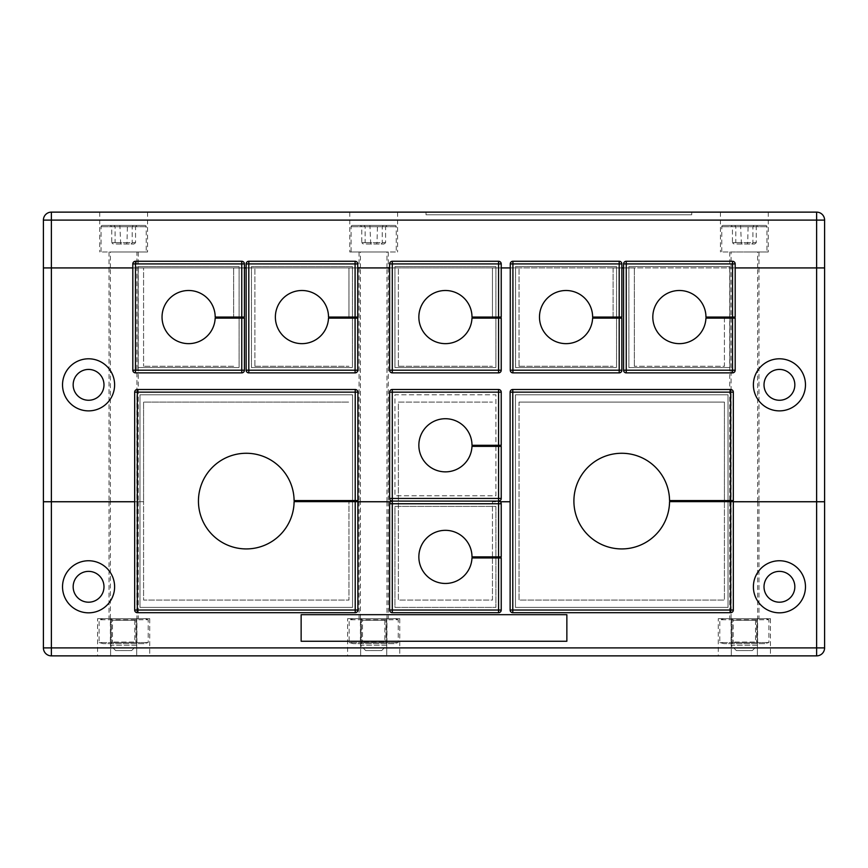 <?xml version="1.0" encoding="UTF-8"?>
<svg xmlns="http://www.w3.org/2000/svg" width="868" height="868" viewBox="0 0 868 868"><rect width="100%" height="100%" fill="white"/><g stroke="black" fill="none" stroke-linecap="round" stroke-linejoin="round"><path stroke-width="0.65" stroke-dasharray="4.34 3.25" d="M744.353 267.952L758.968 267.952L744.353 267.952M744.353 501.726L758.968 501.726L744.353 501.726M123.647 267.952L138.262 267.952L123.647 267.952M123.647 501.726L138.262 501.726L123.647 501.726M764.014 384.839A15.407 15.407 0 0 0 779.431 400.256A15.407 15.407 0 0 0 794.838 384.839A15.407 15.407 0 0 0 779.431 369.432A15.407 15.407 0 0 0 764.014 384.839M73.162 384.839A15.407 15.407 0 0 0 88.569 400.256A15.407 15.407 0 0 0 103.986 384.839A15.407 15.407 0 0 0 88.569 369.432A15.407 15.407 0 0 0 73.162 384.839M373.685 267.952L359.07 267.952L373.685 267.952M373.685 501.726L359.07 501.726L373.685 501.726M753.391 384.839A26.04 26.04 0 0 0 779.431 410.879A26.04 26.04 0 0 0 805.471 384.839A26.04 26.04 0 0 0 779.431 358.799A26.04 26.04 0 0 0 753.391 384.839M62.529 384.839A26.04 26.04 0 0 0 88.569 410.879A26.04 26.04 0 0 0 114.609 384.839A26.04 26.04 0 0 0 88.569 358.799A26.04 26.04 0 0 0 62.529 384.839M724.422 317.07L724.422 366.242L634.345 366.242L724.422 366.242L724.422 318.133M634.345 366.242L634.345 267.952L634.345 366.242M613.09 318.133L613.09 267.952L621.857 267.952M623.582 267.952L634.345 267.952L613.09 267.952L613.09 317.07M519.031 366.242L613.09 366.242L519.031 366.242L519.031 267.952L519.031 366.242M492.46 318.133L492.46 267.952L501.227 267.952M510.265 267.952L492.46 267.952L492.46 317.07M398.39 366.242L492.46 366.242L398.39 366.242L398.39 267.952L398.39 366.242M348.969 318.133L348.969 267.952L357.735 267.952M389.624 267.952L348.969 267.952L348.969 317.07M254.91 366.242L348.969 366.242L254.91 366.242L254.91 267.952L254.91 366.242M233.655 318.133L233.655 267.952L244.418 267.952M246.143 267.952L233.655 267.952L233.655 317.07M233.655 366.242L143.578 366.242L233.655 366.242M132.815 267.952L143.578 267.952L143.578 366.242L143.578 267.952L43.4 267.952L43.4 501.726L143.578 501.726L143.578 402.112L348.969 402.112L143.578 402.112L143.578 501.726L134.67 501.726M398.39 402.112L492.46 402.112L398.39 402.112L398.39 501.726L398.39 402.112M519.031 402.112L724.422 402.112L519.031 402.112L519.031 501.726L519.031 402.112M724.422 501.628L824.6 501.726L824.6 267.952L735.185 267.952M348.969 501.628L348.969 500.565M492.46 446.358L492.46 445.295M724.422 500.565L724.422 402.112L724.422 501.726L733.33 501.726M500.293 501.726L510.124 501.726M357.876 501.726L390.557 501.726M123.647 212.128L147.56 212.128L123.647 212.128M123.647 251.98L147.56 251.98L123.647 251.98M123.647 267.897L138.262 267.897L123.647 267.897M373.685 212.128L349.771 212.128L373.685 212.128M373.685 251.98L349.771 251.98L373.685 251.98M373.685 267.897L359.07 267.897L373.685 267.897M744.353 212.128L768.267 212.128L744.353 212.128M744.353 251.98L768.267 251.98L744.353 251.98M744.353 267.897L758.968 267.897L744.353 267.897M816.625 212.128A7.975 7.975 0 0 1 824.6 220.103L824.6 267.897L43.4 267.897L43.4 220.103A7.975 7.975 0 0 1 51.375 212.128L816.625 212.128M426.025 212.128L691.742 212.128L426.025 212.128L426.025 214.787L426.025 212.128M132.815 267.897L244.418 267.897M246.143 267.897L357.735 267.897M389.624 267.897L501.227 267.897M510.265 267.897L621.857 267.897M623.582 267.897L735.185 267.897M691.742 214.787L426.025 214.787L691.742 214.787L691.742 212.128L691.742 214.787M62.529 586.79A26.04 26.04 0 0 0 88.569 612.83A26.04 26.04 0 0 0 114.609 586.79A26.04 26.04 0 0 0 88.569 560.75A26.04 26.04 0 0 0 62.529 586.79M73.162 586.79A15.407 15.407 0 0 0 88.569 602.197A15.407 15.407 0 0 0 103.986 586.79A15.407 15.407 0 0 0 88.569 571.372A15.407 15.407 0 0 0 73.162 586.79M753.391 586.79A26.04 26.04 0 0 0 779.431 612.83A26.04 26.04 0 0 0 805.471 586.79A26.04 26.04 0 0 0 779.431 560.75A26.04 26.04 0 0 0 753.391 586.79M764.014 586.79A15.407 15.407 0 0 0 779.431 602.197A15.407 15.407 0 0 0 794.838 586.79A15.407 15.407 0 0 0 779.431 571.372A15.407 15.407 0 0 0 764.014 586.79M123.647 501.78L138.262 501.78L123.647 501.78M123.647 618.667L138.262 618.667L123.647 618.667M373.685 501.78L359.07 501.78L373.685 501.78M373.685 618.667L359.07 618.667L373.685 618.667M744.353 501.78L758.968 501.78L744.353 501.78M744.353 618.667L758.968 618.667L744.353 618.667M134.67 501.78L43.4 501.78L43.4 647.897A7.975 7.975 0 0 0 51.375 655.872L816.625 655.872A7.975 7.975 0 0 0 824.6 647.897L824.6 501.78L724.422 501.78L724.422 600.07L519.031 600.07L519.031 501.78L519.031 600.07L724.422 600.07L724.422 501.78L733.33 501.78M492.46 557.95L492.46 600.07L398.39 600.07L398.39 501.78L398.39 600.07L492.46 600.07L492.46 501.78L500.359 501.78M390.491 501.78L348.969 501.78L348.969 600.07L143.578 600.07L143.578 501.78L143.578 600.07L348.969 600.07L348.969 501.78L357.876 501.78M757.395 655.872L731.312 655.872L757.395 655.872L757.395 618.667L770.437 618.667L731.312 618.667L757.395 618.667L757.395 655.872M718.27 655.872L731.312 655.872L718.27 655.872L718.27 618.667L731.312 618.667L718.27 618.667M386.727 655.872L360.643 655.872L386.727 655.872L386.727 618.667L399.757 618.667L360.643 618.667L386.727 618.667L386.727 655.872M347.601 655.872L360.643 655.872L347.601 655.872L347.601 618.667L360.643 618.667L347.601 618.667M136.688 655.872L110.605 655.872L136.688 655.872L136.688 618.667L149.73 618.667L110.605 618.667L136.688 618.667L136.688 655.872M97.563 655.872L110.605 655.872L97.563 655.872L97.563 618.667L110.605 618.667L97.563 618.667M510.124 501.78L492.46 501.78L492.46 556.898M110.605 618.667L110.605 655.872L110.605 618.667M149.73 618.667L149.73 655.872M360.643 618.667L360.643 655.872L360.643 618.667M399.757 618.667L399.757 655.872M731.312 618.667L731.312 655.872L731.312 618.667M770.437 618.667L770.437 655.872M301.142 614.685L301.142 641.257L566.858 641.257L566.858 614.685L301.142 614.685M215.188 317.07A26.572 26.572 0 0 0 188.616 290.498A26.572 26.572 0 0 0 162.045 317.07A26.572 26.572 0 0 0 188.085 343.641A26.572 26.572 0 0 0 215.166 318.133L244.418 318.133L244.418 370.213A2.658 2.658 0 0 1 241.76 372.871L135.473 372.871A2.658 2.658 0 0 1 132.815 370.213L132.815 263.926A2.658 2.658 0 0 1 135.473 261.268L241.76 261.268A2.658 2.658 0 0 1 244.418 263.926L244.418 317.07L239.101 317.07L239.101 266.584L138.131 266.584L138.131 367.555L239.101 367.555L239.101 318.133L239.101 367.555L138.131 367.555L138.131 266.584L239.101 266.584L239.101 317.07L215.188 317.07M328.516 317.07A26.572 26.572 0 0 0 301.945 290.498A26.572 26.572 0 0 0 275.373 317.07A26.572 26.572 0 0 0 301.413 343.641A26.572 26.572 0 0 0 328.495 318.133L357.735 318.133L357.735 370.213A2.658 2.658 0 0 1 355.088 372.871L248.801 372.871A2.658 2.658 0 0 1 246.143 370.213L246.143 263.926A2.658 2.658 0 0 1 248.801 261.268L355.088 261.268A2.658 2.658 0 0 1 357.735 263.926L357.735 317.07L352.43 317.07L352.43 266.584L251.46 266.584L251.46 367.555L352.43 367.555L352.43 318.133L352.43 367.555L251.46 367.555L251.46 266.584L352.43 266.584L352.43 317.07L328.516 317.07M471.997 317.07A26.572 26.572 0 0 0 445.425 290.498A26.572 26.572 0 0 0 418.853 317.07A26.572 26.572 0 0 0 444.893 343.641A26.572 26.572 0 0 0 471.975 318.133L501.227 318.133L501.227 370.213A2.658 2.658 0 0 1 498.568 372.871L392.282 372.871A2.658 2.658 0 0 1 389.624 370.213L389.624 263.926A2.658 2.658 0 0 1 392.282 261.268L498.568 261.268A2.658 2.658 0 0 1 501.227 263.926L501.227 317.07L495.91 317.07L495.91 266.584L394.94 266.584L394.94 367.555L495.91 367.555L495.91 318.133L495.91 367.555L394.94 367.555L394.94 266.584L495.91 266.584L495.91 317.07L471.997 317.07M592.627 317.07A26.572 26.572 0 0 0 566.055 290.498A26.572 26.572 0 0 0 539.484 317.07A26.572 26.572 0 0 0 565.524 343.641A26.572 26.572 0 0 0 592.605 318.133L621.857 318.133L621.857 370.213A2.658 2.658 0 0 1 619.199 372.871L512.912 372.871A2.658 2.658 0 0 1 510.265 370.213L510.265 263.926A2.658 2.658 0 0 1 512.912 261.268L619.199 261.268A2.658 2.658 0 0 1 621.857 263.926L621.857 317.07L616.54 317.07L616.54 266.584L515.57 266.584L515.57 367.555L616.54 367.555L616.54 318.133L616.54 367.555L515.57 367.555L515.57 266.584L616.54 266.584L616.54 317.07L592.627 317.07M705.955 317.07A26.572 26.572 0 0 0 679.384 290.498A26.572 26.572 0 0 0 652.812 317.07A26.572 26.572 0 0 0 678.852 343.641A26.572 26.572 0 0 0 705.934 318.133L735.185 318.133L735.185 370.213A2.658 2.658 0 0 1 732.527 372.871L626.24 372.871A2.658 2.658 0 0 1 623.582 370.213L623.582 263.926A2.658 2.658 0 0 1 626.24 261.268L732.527 261.268A2.658 2.658 0 0 1 735.185 263.926L735.185 317.07L729.869 317.07L729.869 266.584L628.899 266.584L628.899 367.555L729.869 367.555L729.869 318.133L729.869 367.555L628.899 367.555L628.899 266.584L729.869 266.584L729.869 317.07L705.955 317.07M471.997 556.898A26.572 26.572 0 0 0 445.425 530.326A26.572 26.572 0 0 0 418.853 556.898A26.572 26.572 0 0 0 444.893 583.459A26.572 26.572 0 0 0 471.975 557.95L501.227 557.95L501.227 610.03A2.658 2.658 0 0 1 498.568 612.689L392.282 612.689A2.658 2.658 0 0 1 389.624 610.03L389.624 503.755A2.658 2.658 0 0 1 392.282 501.096L498.568 501.096L392.282 501.096A2.658 2.658 0 0 1 389.624 498.438L389.624 392.152A2.658 2.658 0 0 1 392.282 389.493L498.568 389.493A2.658 2.658 0 0 1 501.227 392.152L501.227 445.295L495.91 445.295L495.91 394.81L394.94 394.81L394.94 495.78L495.91 495.78L495.91 446.358L501.227 446.358L501.227 498.438A2.658 2.658 0 0 1 498.568 501.096A2.658 2.658 0 0 1 501.227 503.755L501.227 556.898L495.91 556.898L495.91 506.402L394.94 506.402L394.94 607.383L495.91 607.383L495.91 557.95L495.91 607.383L394.94 607.383L394.94 506.402L495.91 506.402L495.91 556.898L471.997 556.898M471.997 445.295A26.572 26.572 0 0 0 445.425 418.723A26.572 26.572 0 0 0 418.853 445.295A26.572 26.572 0 0 0 444.893 471.856A26.572 26.572 0 0 0 471.975 446.358L495.91 446.358L495.91 495.78L394.94 495.78L394.94 394.81L495.91 394.81L495.91 445.295L471.997 445.295M731.605 643.644L733.2 642.06L733.2 620.262L731.605 618.667L757.113 618.667L755.518 620.262L733.2 620.262L755.518 620.262L755.518 642.06L733.2 642.06L755.518 642.06L757.113 643.644L731.605 643.644L757.113 643.644M764.816 643.644L723.89 643.644L764.816 643.644L768.896 642.559L768.896 619.763L719.811 619.763L768.896 619.763L764.816 618.667L723.89 618.667L764.816 618.667M756.625 642.559L768.896 642.559L756.625 642.559L756.625 619.763L756.625 642.559L732.082 642.559L756.625 642.559M723.89 643.644L719.811 642.559L732.082 642.559L732.082 619.763L732.082 642.559L719.811 642.559L719.811 619.763L723.89 618.667M757.113 618.667L731.605 618.667M360.925 643.644L362.52 642.06L362.52 620.262L360.925 618.667L386.434 618.667L384.839 620.262L362.52 620.262L384.839 620.262L384.839 642.06L362.52 642.06L384.839 642.06L386.434 643.644L360.925 643.644L386.434 643.644M394.148 643.644L353.222 643.644L394.148 643.644L398.228 642.559L398.228 619.763L349.142 619.763L398.228 619.763L394.148 618.667L353.222 618.667L394.148 618.667M385.956 642.559L398.228 642.559L385.956 642.559L385.956 619.763L385.956 642.559L361.413 642.559L385.956 642.559M353.222 643.644L349.142 642.559L361.413 642.559L361.413 619.763L361.413 642.559L349.142 642.559L349.142 619.763L353.222 618.667M386.434 618.667L360.925 618.667M110.887 643.644L112.482 642.06L112.482 620.262L110.887 618.667L136.395 618.667L134.8 620.262L112.482 620.262L134.8 620.262L134.8 642.06L112.482 642.06L134.8 642.06L136.395 643.644L110.887 643.644L136.395 643.644M144.11 643.644L103.183 643.644L144.11 643.644L148.189 642.559L148.189 619.763L99.104 619.763L148.189 619.763L144.11 618.667L103.183 618.667L144.11 618.667M135.918 642.559L148.189 642.559L135.918 642.559L135.918 619.763L135.918 642.559L111.375 642.559L135.918 642.559M103.183 643.644L99.104 642.559L111.375 642.559L111.375 619.763L111.375 642.559L99.104 642.559L99.104 619.763L103.183 618.667M136.395 618.667L110.887 618.667M144.902 225.42L102.391 225.42L144.902 225.42A1.324 1.324 0 0 1 146.236 226.743L146.236 251.98L101.057 251.98L146.236 251.98M102.391 225.42A1.324 1.324 0 0 0 101.057 226.743L101.057 251.98M115.672 650.555L131.621 650.555L115.672 650.555L110.355 645.239L136.927 645.239L136.927 251.98L110.355 251.98L136.927 251.98M131.621 650.555L136.927 645.239L110.355 645.239L110.355 501.78M110.355 501.726L110.355 267.952M110.355 267.897L110.355 251.98M110.258 225.42L137.035 225.42L110.258 225.42L111.744 226.743L135.549 226.743L111.744 226.743L111.744 242.682L115.097 242.682L115.097 226.743L114.033 225.42M116.171 244.017L134.063 244.017L116.171 244.017L115.097 242.682L126.999 242.682L127.422 225.42M126.576 244.017L126.999 242.682L135.549 242.682L135.549 226.743L137.035 225.42M131.122 244.017L132.196 242.682L132.196 226.743L133.26 225.42M120.717 244.017L119.871 225.42M113.231 244.017L111.744 242.682L135.549 242.682L134.063 244.017M394.94 225.42L352.43 225.42L394.94 225.42A1.324 1.324 0 0 1 396.264 226.743L396.264 251.98L351.095 251.98L396.264 251.98M352.43 225.42A1.324 1.324 0 0 0 351.095 226.743L351.095 251.98M365.71 650.555L381.66 650.555L365.71 650.555L360.394 645.239L386.965 645.239L386.965 501.78M381.66 650.555L386.965 645.239L360.394 645.239L360.394 501.78M386.965 501.726L386.965 267.952M386.965 267.897L386.965 251.98L360.394 251.98L386.965 251.98M360.394 501.726L360.394 267.952M360.394 267.897L360.394 251.98M360.296 225.42L387.074 225.42L360.296 225.42L361.782 226.743L385.587 226.743L361.782 226.743L361.782 242.682L365.135 242.682L365.135 226.743L364.061 225.42M366.198 244.017L384.101 244.017L366.198 244.017L365.135 242.682L377.037 242.682L377.45 225.42M376.614 244.017L377.037 242.682L385.587 242.682L385.587 226.743L387.074 225.42M381.161 244.017L382.235 242.682L382.235 226.743L383.298 225.42M370.744 244.017L369.909 225.42M363.269 244.017L361.782 242.682L385.587 242.682L384.101 244.017M765.609 225.42L723.098 225.42L765.609 225.42A1.324 1.324 0 0 1 766.943 226.743L766.943 251.98L721.764 251.98L766.943 251.98M723.098 225.42A1.324 1.324 0 0 0 721.764 226.743L721.764 251.98M736.379 650.555L752.328 650.555L736.379 650.555L731.073 645.239L757.645 645.239L757.645 501.78M752.328 650.555L757.645 645.239L731.073 645.239L731.073 251.98L757.645 251.98L731.073 251.98M757.645 501.726L757.645 267.952M757.645 267.897L757.645 251.98M730.965 225.42L757.742 225.42L730.965 225.42L732.451 226.743L756.256 226.743L732.451 226.743L732.451 242.682L735.804 242.682L735.804 226.743L734.74 225.42M736.878 244.017L754.769 244.017L736.878 244.017L735.804 242.682L747.706 242.682L748.129 225.42M747.283 244.017L747.706 242.682L756.256 242.682L756.256 226.743L757.742 225.42M751.829 244.017L752.903 242.682L752.903 226.743L753.966 225.42M741.424 244.017L740.578 225.42M733.937 244.017L732.451 242.682L756.256 242.682L754.769 244.017M294.1 500.565A47.827 47.827 0 0 0 246.002 453.27A47.827 47.827 0 0 0 198.446 501.096A47.827 47.827 0 0 0 246.002 548.923A47.827 47.827 0 0 0 294.1 501.628L352.56 501.628L352.56 607.383L352.56 501.628L357.876 501.628L357.876 610.03A2.658 2.658 0 0 1 355.218 612.689L137.328 612.689A2.658 2.658 0 0 1 134.67 610.03L134.67 392.152A2.658 2.658 0 0 1 137.328 389.493L355.218 389.493A2.658 2.658 0 0 1 357.876 392.152L357.876 500.565L352.56 500.565L352.56 394.81L139.987 394.81L139.987 607.383L352.56 607.383L139.987 607.383L139.987 394.81L352.56 394.81L352.56 500.565L294.1 500.565M669.553 500.565A47.827 47.827 0 0 0 621.466 453.27A47.827 47.827 0 0 0 573.9 501.096A47.827 47.827 0 0 0 621.466 548.923A47.827 47.827 0 0 0 669.553 501.628L728.013 501.628L728.013 607.383L728.013 501.628L733.33 501.628L733.33 610.03A2.658 2.658 0 0 1 730.672 612.689L512.782 612.689A2.658 2.658 0 0 1 510.124 610.03L510.124 392.152A2.658 2.658 0 0 1 512.782 389.493L730.672 389.493A2.658 2.658 0 0 1 733.33 392.152L733.33 500.565L728.013 500.565L728.013 394.81L515.44 394.81L515.44 607.383L728.013 607.383L515.44 607.383L515.44 394.81L728.013 394.81L728.013 500.565L669.553 500.565M146.236 226.743L101.057 226.743L146.236 226.743M396.264 226.743L351.095 226.743L396.264 226.743M766.943 226.743L721.764 226.743L766.943 226.743M729.738 267.952L729.738 501.726M109.032 267.952L109.032 501.726M359.07 267.952L359.07 501.726M388.3 267.952L388.3 501.726M138.262 267.952L138.262 501.726M758.968 267.952L758.968 501.726M99.733 212.128L99.733 251.98M109.032 251.98L109.032 267.897M349.771 212.128L349.771 251.98M359.07 251.98L359.07 267.897M720.44 212.128L720.44 251.98M729.738 251.98L729.738 267.897M758.968 251.98L758.968 267.897M768.267 212.128L768.267 251.98M388.3 251.98L388.3 267.897M397.598 212.128L397.598 251.98M138.262 251.98L138.262 267.897M147.56 212.128L147.56 251.98M109.032 501.78L109.032 618.667M359.07 501.78L359.07 618.667M729.738 501.78L729.738 618.667M758.968 501.78L758.968 618.667M388.3 501.78L388.3 618.667M138.262 501.78L138.262 618.667"/><path stroke-width="1.3" d="M764.014 384.839A15.407 15.407 0 0 0 779.431 400.256A15.407 15.407 0 0 0 794.838 384.839A15.407 15.407 0 0 0 779.431 369.432A15.407 15.407 0 0 0 764.014 384.839M73.162 384.839A15.407 15.407 0 0 0 88.569 400.256A15.407 15.407 0 0 0 103.986 384.839A15.407 15.407 0 0 0 88.569 369.432A15.407 15.407 0 0 0 73.162 384.839M753.391 384.839A26.04 26.04 0 0 0 779.431 410.879A26.04 26.04 0 0 0 805.471 384.839A26.04 26.04 0 0 0 779.431 358.799A26.04 26.04 0 0 0 753.391 384.839M62.529 384.839A26.04 26.04 0 0 0 88.569 410.879A26.04 26.04 0 0 0 114.609 384.839A26.04 26.04 0 0 0 88.569 358.799A26.04 26.04 0 0 0 62.529 384.839M724.422 318.133L724.422 317.07M621.857 267.952L623.582 267.952M613.09 317.07L613.09 318.133M501.227 267.952L510.265 267.952M492.46 317.07L492.46 318.133M357.735 267.952L389.624 267.952M348.969 317.07L348.969 318.133M244.418 267.952L246.143 267.952M233.655 317.07L233.655 318.133M51.375 267.952L51.375 501.726L43.4 501.726L43.4 267.952L132.815 267.952M735.185 267.952L824.6 267.952L824.6 501.726L816.625 501.726L816.625 267.952M348.969 500.565L348.969 501.628M492.46 445.295L492.46 446.358M724.422 501.628L724.422 500.565M357.876 501.726L390.557 501.726M500.293 501.726L510.124 501.726M733.33 501.726L816.625 501.726M51.375 501.726L134.67 501.726M51.375 267.897L43.4 267.897L43.4 220.103A7.975 7.975 0 0 1 51.375 212.128L816.625 212.128A7.975 7.975 0 0 1 824.6 220.103L824.6 267.897L816.625 267.897L816.625 220.103L51.375 220.103L51.375 267.897L132.815 267.897M244.418 267.897L246.143 267.897M357.735 267.897L389.624 267.897M501.227 267.897L510.265 267.897M621.857 267.897L623.582 267.897M735.185 267.897L816.625 267.897M62.529 586.79A26.04 26.04 0 0 0 88.569 612.83A26.04 26.04 0 0 0 114.609 586.79A26.04 26.04 0 0 0 88.569 560.75A26.04 26.04 0 0 0 62.529 586.79M73.162 586.79A15.407 15.407 0 0 0 88.569 602.197A15.407 15.407 0 0 0 103.986 586.79A15.407 15.407 0 0 0 88.569 571.372A15.407 15.407 0 0 0 73.162 586.79M753.391 586.79A26.04 26.04 0 0 0 779.431 612.83A26.04 26.04 0 0 0 805.471 586.79A26.04 26.04 0 0 0 779.431 560.75A26.04 26.04 0 0 0 753.391 586.79M764.014 586.79A15.407 15.407 0 0 0 779.431 602.197A15.407 15.407 0 0 0 794.838 586.79A15.407 15.407 0 0 0 779.431 571.372A15.407 15.407 0 0 0 764.014 586.79M51.375 501.78L51.375 647.897L816.625 647.897L816.625 655.872L51.375 655.872A7.975 7.975 0 0 1 43.4 647.897L43.4 501.78L134.67 501.78M824.6 501.78L824.6 647.897A7.975 7.975 0 0 1 816.625 655.872A7.975 7.975 0 0 0 824.6 647.897L816.625 647.897L816.625 501.78L824.6 501.78M733.33 501.78L816.625 501.78M500.359 501.78L510.124 501.78M492.46 556.898L492.46 557.95M357.876 501.78L390.491 501.78M301.142 614.685L301.142 641.257L566.858 641.257L566.858 614.685L301.142 614.685M241.76 317.07L241.76 263.926L135.473 263.926L135.473 261.268A2.658 2.658 0 0 0 132.815 263.926A2.658 2.658 0 0 1 135.473 261.268L241.76 261.268A2.658 2.658 0 0 1 244.418 263.926L244.418 317.07L215.188 317.07A26.572 26.572 0 0 0 188.616 290.498A26.572 26.572 0 0 0 162.045 317.07A26.572 26.572 0 0 0 188.085 343.641A26.572 26.572 0 0 0 215.166 318.133L244.418 318.133L244.418 370.213A2.658 2.658 0 0 1 241.76 372.871L135.473 372.871A2.658 2.658 0 0 1 132.815 370.213L132.815 263.926L135.473 263.926L135.473 370.213L241.76 370.213L241.76 318.133M355.088 317.07L355.088 263.926L248.801 263.926L248.801 261.268A2.658 2.658 0 0 0 246.143 263.926A2.658 2.658 0 0 1 248.801 261.268L355.088 261.268A2.658 2.658 0 0 1 357.735 263.926L357.735 317.07L328.516 317.07A26.572 26.572 0 0 0 301.945 290.498A26.572 26.572 0 0 0 275.373 317.07A26.572 26.572 0 0 0 301.413 343.641A26.572 26.572 0 0 0 328.495 318.133L357.735 318.133L357.735 370.213A2.658 2.658 0 0 1 355.088 372.871L248.801 372.871A2.658 2.658 0 0 1 246.143 370.213L246.143 263.926L248.801 263.926L248.801 370.213L355.088 370.213L355.088 318.133M498.568 317.07L498.568 263.926L392.282 263.926L392.282 261.268A2.658 2.658 0 0 0 389.624 263.926A2.658 2.658 0 0 1 392.282 261.268L498.568 261.268A2.658 2.658 0 0 1 501.227 263.926L501.227 317.07L471.997 317.07A26.572 26.572 0 0 0 445.425 290.498A26.572 26.572 0 0 0 418.853 317.07A26.572 26.572 0 0 0 444.893 343.641A26.572 26.572 0 0 0 471.975 318.133L501.227 318.133L501.227 370.213A2.658 2.658 0 0 1 498.568 372.871L392.282 372.871A2.658 2.658 0 0 1 389.624 370.213L389.624 263.926L392.282 263.926L392.282 370.213L498.568 370.213L498.568 318.133M619.199 317.07L619.199 263.926L512.912 263.926L512.912 261.268A2.658 2.658 0 0 0 510.265 263.926A2.658 2.658 0 0 1 512.912 261.268L619.199 261.268A2.658 2.658 0 0 1 621.857 263.926L621.857 317.07L592.627 317.07A26.572 26.572 0 0 0 566.055 290.498A26.572 26.572 0 0 0 539.484 317.07A26.572 26.572 0 0 0 565.524 343.641A26.572 26.572 0 0 0 592.605 318.133L621.857 318.133L621.857 370.213A2.658 2.658 0 0 1 619.199 372.871L512.912 372.871A2.658 2.658 0 0 1 510.265 370.213L510.265 263.926L512.912 263.926L512.912 370.213L619.199 370.213L619.199 318.133M732.527 317.07L732.527 263.926L626.24 263.926L626.24 261.268A2.658 2.658 0 0 0 623.582 263.926A2.658 2.658 0 0 1 626.24 261.268L732.527 261.268A2.658 2.658 0 0 1 735.185 263.926L735.185 317.07L705.955 317.07A26.572 26.572 0 0 0 679.384 290.498A26.572 26.572 0 0 0 652.812 317.07A26.572 26.572 0 0 0 678.852 343.641A26.572 26.572 0 0 0 705.934 318.133L735.185 318.133L735.185 370.213A2.658 2.658 0 0 1 732.527 372.871L626.24 372.871A2.658 2.658 0 0 1 623.582 370.213L623.582 263.926L626.24 263.926L626.24 370.213L732.527 370.213L732.527 318.133M498.568 556.898L498.568 503.755L501.227 503.755A2.658 2.658 0 0 0 498.568 501.096L392.282 501.096L498.568 501.096A2.658 2.658 0 0 1 501.227 503.755L501.227 556.898L471.997 556.898A26.572 26.572 0 0 0 445.425 530.326A26.572 26.572 0 0 0 418.853 556.898A26.572 26.572 0 0 0 444.893 583.459A26.572 26.572 0 0 0 471.975 557.95L501.227 557.95L501.227 610.03A2.658 2.658 0 0 1 498.568 612.689L392.282 612.689A2.658 2.658 0 0 1 389.624 610.03L389.624 503.755L392.282 503.755L392.282 610.03L498.568 610.03L498.568 557.95M498.568 445.295L498.568 392.152L501.227 392.152A2.658 2.658 0 0 0 498.568 389.493L392.282 389.493A2.658 2.658 0 0 0 389.624 392.152L389.624 498.438A2.658 2.658 0 0 0 392.282 501.096L392.282 498.438L389.624 498.438A2.658 2.658 0 0 0 392.282 501.096A2.658 2.658 0 0 0 389.624 503.755A2.658 2.658 0 0 1 392.282 501.096L392.282 503.755L498.568 503.755L498.568 501.096A2.658 2.658 0 0 0 501.227 498.438L501.227 446.358L471.975 446.358A26.572 26.572 0 0 1 444.893 471.856A26.572 26.572 0 0 1 418.853 445.295A26.572 26.572 0 0 1 445.425 418.723A26.572 26.572 0 0 1 471.997 445.295L501.227 445.295L501.227 392.152A2.658 2.658 0 0 0 498.568 389.493L498.568 392.152L392.282 392.152L392.282 498.438L498.568 498.438L498.568 446.358M355.218 500.565L355.218 392.152L137.328 392.152L137.328 389.493A2.658 2.658 0 0 0 134.67 392.152A2.658 2.658 0 0 1 137.328 389.493L355.218 389.493A2.658 2.658 0 0 1 357.876 392.152L357.876 500.565L294.1 500.565A47.827 47.827 0 0 0 246.002 453.27A47.827 47.827 0 0 0 198.446 501.096A47.827 47.827 0 0 0 246.002 548.923A47.827 47.827 0 0 0 294.1 501.628L357.876 501.628L357.876 610.03A2.658 2.658 0 0 1 355.218 612.689L137.328 612.689A2.658 2.658 0 0 1 134.67 610.03L134.67 392.152L137.328 392.152L137.328 610.03L355.218 610.03L355.218 501.628M730.672 500.565L730.672 392.152L512.782 392.152L512.782 389.493A2.658 2.658 0 0 0 510.124 392.152A2.658 2.658 0 0 1 512.782 389.493L730.672 389.493A2.658 2.658 0 0 1 733.33 392.152L733.33 500.565L669.553 500.565A47.827 47.827 0 0 0 621.466 453.27A47.827 47.827 0 0 0 573.9 501.096A47.827 47.827 0 0 0 621.466 548.923A47.827 47.827 0 0 0 669.553 501.628L733.33 501.628L733.33 610.03A2.658 2.658 0 0 1 730.672 612.689L512.782 612.689A2.658 2.658 0 0 1 510.124 610.03L510.124 392.152L512.782 392.152L512.782 610.03L730.672 610.03L730.672 501.628M51.375 212.128L51.375 220.103L43.4 220.103A7.975 7.975 0 0 1 51.375 212.128M816.625 212.128L816.625 220.103L824.6 220.103A7.975 7.975 0 0 0 816.625 212.128M43.4 647.897A7.975 7.975 0 0 0 51.375 655.872L51.375 647.897L43.4 647.897M244.418 263.926L241.76 263.926L241.76 261.268A2.658 2.658 0 0 1 244.418 263.926M132.815 370.213A2.658 2.658 0 0 0 135.473 372.871L135.473 370.213L132.815 370.213M241.76 372.871A2.658 2.658 0 0 0 244.418 370.213L241.76 370.213L241.76 372.871M357.735 263.926L355.088 263.926L355.088 261.268A2.658 2.658 0 0 1 357.735 263.926M246.143 370.213A2.658 2.658 0 0 0 248.801 372.871L248.801 370.213L246.143 370.213M355.088 372.871A2.658 2.658 0 0 0 357.735 370.213L355.088 370.213L355.088 372.871M501.227 263.926L498.568 263.926L498.568 261.268A2.658 2.658 0 0 1 501.227 263.926M389.624 370.213A2.658 2.658 0 0 0 392.282 372.871L392.282 370.213L389.624 370.213M498.568 372.871A2.658 2.658 0 0 0 501.227 370.213L498.568 370.213L498.568 372.871M621.857 263.926L619.199 263.926L619.199 261.268A2.658 2.658 0 0 1 621.857 263.926M510.265 370.213A2.658 2.658 0 0 0 512.912 372.871L512.912 370.213L510.265 370.213M619.199 372.871A2.658 2.658 0 0 0 621.857 370.213L619.199 370.213L619.199 372.871M735.185 263.926L732.527 263.926L732.527 261.268A2.658 2.658 0 0 1 735.185 263.926M623.582 370.213A2.658 2.658 0 0 0 626.24 372.871L626.24 370.213L623.582 370.213M732.527 372.871A2.658 2.658 0 0 0 735.185 370.213L732.527 370.213L732.527 372.871M389.624 610.03A2.658 2.658 0 0 0 392.282 612.689L392.282 610.03L389.624 610.03M498.568 612.689A2.658 2.658 0 0 0 501.227 610.03L498.568 610.03L498.568 612.689M389.624 392.152L392.282 392.152L392.282 389.493A2.658 2.658 0 0 0 389.624 392.152M498.568 501.096A2.658 2.658 0 0 0 501.227 498.438L498.568 498.438L498.568 501.096M355.218 610.03L357.876 610.03A2.658 2.658 0 0 1 355.218 612.689L355.218 610.03M357.876 392.152L355.218 392.152L355.218 389.493A2.658 2.658 0 0 1 357.876 392.152M134.67 610.03A2.658 2.658 0 0 0 137.328 612.689L137.328 610.03L134.67 610.03M730.672 610.03L733.33 610.03A2.658 2.658 0 0 1 730.672 612.689L730.672 610.03M733.33 392.152L730.672 392.152L730.672 389.493A2.658 2.658 0 0 1 733.33 392.152M510.124 610.03A2.658 2.658 0 0 0 512.782 612.689L512.782 610.03L510.124 610.03"/></g></svg>
